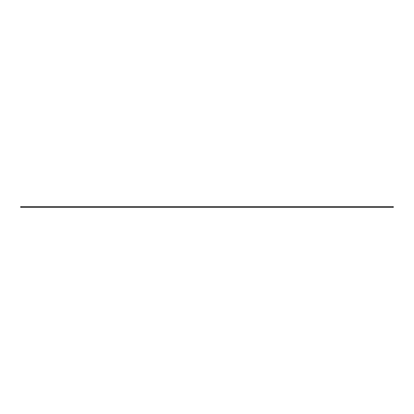 <?xml version="1.0" encoding="UTF-8"?>
<svg xmlns="http://www.w3.org/2000/svg" width="414" height="414" viewBox="0 0 414 414"><rect width="100%" height="100%" fill="white"/><g stroke="black" fill="none" stroke-linecap="round" stroke-linejoin="round"><path stroke-width="0.62" d="M393.3 206.612L20.7 206.612L20.7 207.388L393.3 207.388L393.3 206.612"/></g></svg>
